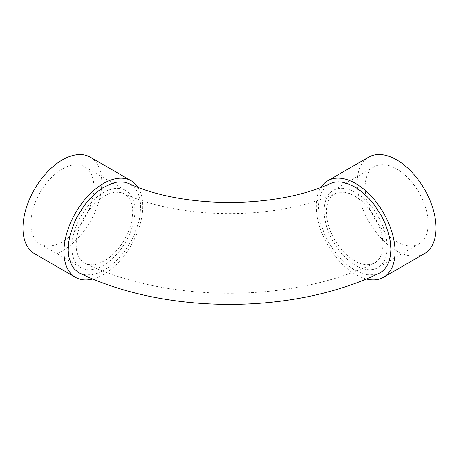 <?xml version="1.0" encoding="UTF-8"?>
<svg xmlns="http://www.w3.org/2000/svg" width="459" height="459" viewBox="0 0 459 459"><rect width="100%" height="100%" fill="white"/><g stroke="black" fill="none" stroke-linecap="round" stroke-linejoin="round"><path stroke-width="0.34" stroke-dasharray="2.29 1.72" d="M132.766 212.069L132.284 206.384L130.941 201.662L129.564 198.936L127.717 196.492L124.544 193.956L120.688 192.459L115.209 192.178L110.223 193.291L103.763 196.332L99.161 199.539L94.347 203.871L88.897 210.205L83.658 218.295L80.595 224.594L77.823 232.581L76.521 238.892L76.091 244.79L76.555 250.373L77.944 255.29L80.497 259.668L84.445 263.024L88.375 264.493L92.718 264.797L95.759 264.384L98.622 263.598L104.91 260.643L109.626 257.361L114.446 253.024L119.615 247.074L123.591 241.273L127.613 233.706L131.073 224.107L132.169 219.035L132.766 212.069M382.99 244.79L382.536 238.726L381.165 232.254L378.572 224.812L374.728 217.067L370.642 210.819L363.316 202.482L360.464 199.975L354.17 195.666L349.448 193.497L344.623 192.269L339.425 192.258L335.845 193.291L331.283 196.584L328.828 200.164L327.864 202.373L326.98 205.443L326.338 210.738L326.797 218.323L328.145 224.606L330.87 232.352L334.766 240.08L338.685 246.041L344.422 252.811L348.53 256.61L356.431 261.888L360.808 263.713L365.525 264.728L370.763 264.482L375.41 262.554L378.48 259.794L380.781 256.099L382.559 250.195L382.99 244.79M330.618 183.411L328.208 184.696L324.559 187.817L321.524 192.304L319.045 199.745L318.357 206.16L319.068 216.149L320.738 223.694L324.547 234.274L328.305 241.813L334.29 251.09L339.551 257.516L347.36 264.958L353.35 269.244L361.939 273.392L367.699 274.786L374.596 274.7L379.128 273.266M79.946 273.266L85.173 274.815L91.662 274.746L97.457 273.283L105.128 269.611L111.267 265.325L118.388 258.75L124.728 251.171L130.867 241.635L134.521 234.297L138.951 221.376L140.035 216.005L140.672 204.926L140.012 199.625L138.343 194.014L136.73 190.818L134.533 187.829L130.769 184.633L128.463 183.411M387.184 247.212A44.586 25.744 60 0 1 377.946 267.626A44.586 25.744 60 0 1 333.36 241.882A44.586 25.744 60 0 1 333.36 190.393A44.586 25.744 60 0 1 367.716 202.344A44.586 25.744 60 0 1 387.184 247.212M428.167 223.55A44.586 25.744 -120 0 0 408.705 178.677A44.586 25.744 -120 0 0 374.343 166.732A44.586 25.744 -120 0 0 374.343 218.22A44.586 25.744 -120 0 0 418.935 243.958A44.586 25.744 -120 0 0 428.167 223.55M134.877 210.853A44.586 25.744 -60 0 1 115.416 255.726A44.586 25.744 -60 0 1 81.054 267.672A44.586 25.744 -60 0 1 81.054 216.183A44.586 25.744 -60 0 1 125.64 190.439A44.586 25.744 -60 0 1 134.877 210.853M93.888 187.192A44.586 25.744 120 0 0 84.657 166.778A44.586 25.744 120 0 0 40.065 192.522A44.586 25.744 120 0 0 40.065 244.004A44.586 25.744 120 0 0 74.427 232.059A44.586 25.744 120 0 0 93.888 187.192M424.506 253.615A55.734 32.176 60 0 1 368.772 221.439A55.734 32.176 60 0 1 368.772 157.081M366.253 278.963A55.734 32.176 60 0 1 324.817 239.546A55.734 32.176 60 0 1 321.042 187.266M90.228 157.127A55.734 32.176 -60 0 1 101.772 182.636A55.734 32.176 -60 0 1 77.445 238.726A55.734 32.176 -60 0 1 34.494 253.661M137.895 187.215A55.734 32.176 -60 0 1 142.76 206.303A55.734 32.176 -60 0 1 92.867 278.974M123.236 193.291C181.385 220.372 277.695 220.372 335.845 193.291M373.758 263.477C291.035 303.192 168.046 303.192 85.322 263.477M374.343 166.732L333.36 190.393M418.935 243.958L377.946 267.626M40.065 244.004L81.054 267.672M84.657 166.778L125.64 190.439"/><path stroke-width="0.69" d="M379.128 273.266L382.209 271.395L384.671 269.106L387.614 264.791L388.939 261.75L390.42 255.875L390.907 249.363L390.253 241.136L388.641 233.568L384.986 223.143L381.291 215.575L373.907 204.284L368.64 198.116L361.623 191.632L355.65 187.427L347.813 183.646L342.001 182.16L338.662 181.879L334.353 182.257L330.618 183.411C275.87 208.793 183.21 208.793 128.463 183.411L124.785 182.269L119.529 181.913L116.678 182.223L111.715 183.485L102.713 187.874L97.142 191.885L89.752 198.856L84.485 205.19L76.871 217.291L74.404 222.426L70.135 234.71L68.661 242.289L68.184 250.356L68.821 256.839L71.524 264.906L74.094 268.744L77.789 272.049L79.946 273.266C166.129 314.805 292.945 314.805 379.128 273.271M321.042 187.266A55.734 32.176 60 0 1 327.783 180.743L368.772 157.081A55.734 32.176 60 0 1 411.723 172.01A55.734 32.176 60 0 1 436.05 228.1A55.734 32.176 60 0 1 424.506 253.615L383.517 277.276A55.734 32.176 60 0 1 366.253 278.963M327.783 180.743A55.734 32.176 60 0 1 370.734 195.672A55.734 32.176 60 0 1 395.061 251.762A55.734 32.176 60 0 1 383.517 277.276M92.867 278.974A55.734 32.176 -60 0 1 75.483 277.322L34.494 253.661A55.734 32.176 -60 0 1 34.494 189.303A55.734 32.176 -60 0 1 90.228 157.127L131.217 180.789A55.734 32.176 -60 0 1 137.895 187.215M75.483 277.322A55.734 32.176 -60 0 1 75.477 212.965A55.734 32.176 -60 0 1 131.217 180.789"/></g></svg>
